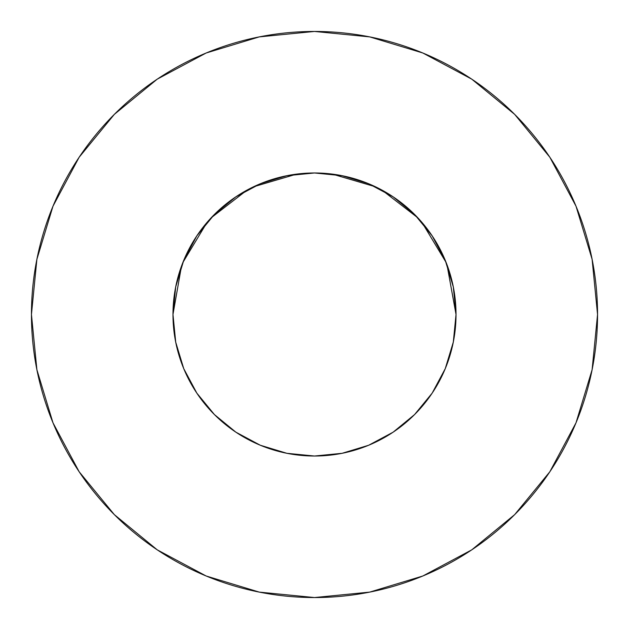 <?xml version="1.0" encoding="UTF-8"?>
<svg xmlns="http://www.w3.org/2000/svg" width="629" height="629" viewBox="0 0 629 629"><rect width="100%" height="100%" fill="white"/><g stroke="black" fill="none" stroke-linecap="round" stroke-linejoin="round"><path stroke-width="0.94" d="M445.764 367.399L448.084 361.243L445.246 368.68L453.305 342.113L456.025 314.5A141.525 141.525 0 0 1 314.5 456.025A141.525 141.525 0 0 1 172.975 314.5A141.525 141.525 0 0 1 314.5 172.975A141.525 141.525 0 0 1 456.025 314.5L453.305 286.887L445.253 260.343L432.17 235.875L414.574 214.426L393.125 196.83L368.657 183.747L342.113 175.695L314.5 172.975L286.887 175.695L260.343 183.747L235.875 196.83L214.426 214.426L196.83 235.875L183.747 260.343L175.695 286.887L172.975 314.5L175.735 342.333M31.45 314.5A283.05 283.05 0 0 1 314.5 31.45A283.05 283.05 0 0 1 597.55 314.5A283.05 283.05 0 0 1 314.5 597.55A283.05 283.05 0 0 1 31.45 314.5L36.891 369.718L52.993 422.822L79.152 471.758L114.352 514.648L157.242 549.848L206.178 576.007L259.282 592.109L314.5 597.55L369.718 592.109L422.822 576.007L471.758 549.848L514.648 514.648L549.848 471.758L576.007 422.822L592.109 369.718L597.55 314.5L592.109 259.282L576.007 206.178L549.848 157.242L514.648 114.352L471.758 79.152L422.822 52.993L369.718 36.891L314.5 31.45L259.282 36.891L206.178 52.993L157.242 79.152L114.352 114.352L79.152 157.242L52.993 206.178L36.891 259.282L31.45 314.5M318.549 173.03L314.547 172.975L318.549 173.03M452.424 346.209L453.831 339.33M432.217 393.054L433.082 391.741M310.451 455.97L314.5 456.025L342.113 453.305L368.657 445.253L393.133 432.17L414.574 414.574L432.17 393.125L445.253 368.657M235.796 432.123L260.343 445.253L286.887 453.305L314.453 456.025L318.549 455.97M214.403 414.55L216.258 416.374M180.916 361.25L182.504 365.551M214.442 414.59L214.898 415.046L214.442 414.59M176.576 346.209L175.169 339.33M448.084 361.25L446.496 365.551M332.293 174.099L375.505 186.797M381.874 190.037L417.939 217.909M421.988 222.438L446.134 262.521M446.96 264.652L456.025 314.476M172.975 314.476L181.466 266.209M182.866 262.521L207.012 222.438M211.061 217.909L247.126 190.037M253.495 186.797L296.707 174.099M549.848 157.242L514.648 114.352L471.829 79.207M157.242 79.152L114.352 114.352L79.207 157.171M79.152 471.758L114.352 514.648L157.171 549.793M471.758 549.848L514.648 514.648L549.793 471.829M196.83 393.125L214.426 414.574L235.875 432.17L214.426 414.574L196.83 393.125L183.747 368.657L175.695 342.113M393.125 432.17L414.574 414.574L432.17 393.125M432.17 235.875L414.574 214.426L393.125 196.83M235.875 196.83L214.426 214.426L196.83 235.875"/></g></svg>
